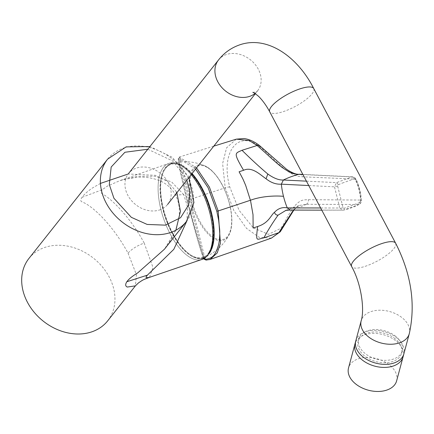 <?xml version="1.0" encoding="UTF-8"?>
<svg xmlns="http://www.w3.org/2000/svg" width="434" height="434" viewBox="0 0 434 434"><rect width="100%" height="100%" fill="white"/><g stroke="black" fill="none" stroke-linecap="round" stroke-linejoin="round"><path stroke-width="0.33" stroke-dasharray="2.17 1.63" d="M395.803 336.388A22.535 14.756 15 0 0 373.625 329.634A22.535 14.756 15 0 0 358.712 339.122A22.535 14.756 15 0 0 365.157 353.526A22.535 14.756 15 0 0 387.334 360.28A22.535 14.756 15 0 0 402.247 350.791A22.535 14.756 15 0 0 395.803 336.388M395.157 338.78A22.535 14.756 15 0 0 372.98 332.026A22.535 14.756 15 0 0 358.072 341.515A22.535 14.756 15 0 0 364.517 355.918A22.535 14.756 15 0 0 386.694 362.672A22.535 14.756 15 0 0 401.602 353.184A22.535 14.756 15 0 0 395.157 338.78M396.622 380.9A24.901 16.308 15 0 0 389.499 364.983A24.901 16.308 15 0 0 364.994 357.518A24.901 16.308 15 0 0 348.518 368.005M355.788 340.902A24.901 16.308 -165 0 1 372.264 330.415A24.901 16.308 -165 0 1 396.768 337.88A24.901 16.308 -165 0 1 403.891 353.797M403.072 356.846A24.901 16.308 15 0 0 392.314 338.422A24.901 16.308 15 0 0 365.368 334.581A24.901 16.308 15 0 0 354.969 343.95M159.224 210.067A24.901 19.959 38.4 0 0 167.584 204.452A24.901 19.959 38.4 0 0 164.915 177.669A24.901 19.959 38.4 0 0 136.905 167.909A24.901 19.959 38.4 0 0 128.551 173.524A24.901 19.959 38.4 0 0 131.22 200.307A24.901 19.959 38.4 0 0 159.224 210.067M342.263 183.099L354.177 178.879L355.289 179.567C358.582 186.56 360.377 193.748 360.67 201.126L360.057 202.434L344.075 208.287L343.034 207.669L337.619 185.996L338.2 184.765L342.263 183.099M204.919 258.17L180.522 160.461L179.199 160.157L203.508 257.525L204.919 258.17M209.432 259.635L206.421 260.047L205.152 259.608C202.26 254.08 194.562 227.904 187.602 200.096L180.473 168.859L179.03 160.092L179.139 157.097L196.542 167.898M195.604 169.086L180.235 159.311L178.868 158.839C177.072 157.07 179.784 170.931 186.994 200.432C193.759 227.6 201.49 254.14 203.839 258.843L205.152 259.608M253.451 227.91L268.391 234.344L280.489 228.501C283.82 225.137 287.091 215.508 294.887 205.705C301.066 199.195 303.474 199.976 308.308 199.683L360.849 200.069L358.837 204.501C355.202 206.665 350.054 208.548 343.397 210.154L342.686 210.24L339.773 208.016L320.623 207.973M343.034 207.669A2.837 1.183 -14.6 0 1 339.773 208.016L334.489 186.837L336.524 182.622L351.952 176.936L352.755 176.85L355.652 179.264C358.734 185.725 360.464 192.658 360.849 200.069A2.837 0.863 177.8 0 1 361.354 200.53L361.354 200.53A2.837 0.863 177.8 0 1 360.67 201.126M355.289 179.567L356.021 179.144L302.601 176.812C298.033 176.188 296.064 177.24 285.892 169.982C272.373 159.229 266.698 151.911 260.167 147.121C238.261 128.61 220.174 152.383 229.738 186.935L239.091 210.349L253.168 227.682M293.438 210.072L299.254 205.466L306.339 204.273L358.837 204.501A2.837 1.861 -119.4 0 0 359.336 204.343C360.811 203.367 361.484 202.098 361.354 200.53C361.061 193.201 359.281 186.067 356.021 179.144L354.659 177.511L352.761 176.85L302.856 174.414M290.172 210.061L285.963 210.344M293.872 210.072L295.527 208.228L299.254 205.466L285.539 210.441M280.255 231.778L280.489 228.501M236.242 139.168L226.586 147.82L222.615 163.575L225.175 187.83L233.942 210.772L246.528 228.376L259.217 237.355L271.424 238.114M259.472 145.52L260.167 147.121M337.619 185.996L334.489 186.837L308.748 185.546M191.828 173.855A49.899 22.584 -109.1 0 0 189.615 171.484A49.899 22.584 -109.1 0 0 161.6 175.26A49.899 22.584 -109.1 0 0 171.983 233.096A49.899 22.584 -109.1 0 0 213.447 240.148M100.444 183.408L92.659 187.862C87.603 191.275 84.077 194.41 82.091 197.269C80.295 199.694 80.361 201.278 82.292 202.022C92.616 205.792 113.014 225.376 128.046 253.125C131.67 249.094 137.046 245.725 144.186 243.018L153.028 267.539L149.47 277.364M176.888 192.712L176.502 191.969L175.51 195.002L183.777 194.665L187.526 206.969L186.918 220.83M183.777 194.665L171.625 181.938L155.117 176.258L137.453 176.291L120.001 180.598L107.127 186.246L102.185 189.761L82.091 197.269M144.186 243.018C131.242 218.85 112.786 199.602 102.136 193.689C100.759 192.788 100.775 191.475 102.185 189.761M128.046 253.125L136.439 274.738L135.413 285.854M107.697 320.829A50.235 40.264 38.4 0 0 109.173 276.946A50.235 40.264 38.4 0 0 28.948 258.431M120.044 180.582L124.211 179.34L137.204 177.3C144.81 176.73 152.133 177.799 159.169 180.501C163.141 182.09 170.171 185.611 175.51 195.002L175.51 195.002C178.9 201.674 180.061 208.993 178.992 216.962L175.944 229.065C172.564 237.398 168.739 244.098 164.475 249.17L175.884 230.21M176.502 191.969L167.622 181.493L155.54 175.336L128.193 173.991M409.284 333.681A24.901 16.308 15 0 0 398.526 315.263A24.901 16.308 15 0 0 371.58 311.417A24.901 16.308 15 0 0 361.18 320.786M395.651 243.246A24.901 7.156 -27.9 0 1 387.057 254.921A24.901 7.156 -27.9 0 1 364.397 266.574A24.901 7.156 -27.9 0 1 351.643 266.552M313.744 88.552A24.901 7.156 -27.9 0 1 305.151 100.221A24.901 7.156 -27.9 0 1 282.491 111.874A24.901 7.156 -27.9 0 1 269.731 111.853M218.514 59.984A24.901 19.959 -141.6 0 1 226.873 54.369A24.901 19.959 -141.6 0 1 254.877 64.129A24.901 19.959 -141.6 0 1 257.546 90.912A24.901 19.959 -141.6 0 1 254.991 93.484M209.15 253.57A49.726 22.508 70.9 0 1 204.305 257.471A49.726 22.508 70.9 0 1 163.385 208.835A49.726 22.508 70.9 0 1 171.707 163.553A49.726 22.508 70.9 0 1 192.072 173.546M210.685 212.752A49.178 22.259 -109.1 0 0 175.19 163.895A49.178 22.259 -109.1 0 0 163.162 209.02A49.178 22.259 -109.1 0 0 198.658 257.883A49.178 22.259 -109.1 0 0 210.685 212.752M229.586 204.246A39.716 17.978 -109.1 0 0 204.891 165.831A39.716 17.978 -109.1 0 0 191.204 201.235A39.716 17.978 -109.1 0 0 209.709 235.505A39.716 17.978 -109.1 0 0 228.94 235.125A39.716 17.978 -109.1 0 0 229.586 204.246M191.991 201.143A38.848 17.582 70.9 0 1 201.49 165.495A38.848 17.582 70.9 0 1 229.526 204.088A38.848 17.582 70.9 0 1 220.027 239.736A38.848 17.582 70.9 0 1 191.991 201.143M229.738 186.935A3.933 0.684 166 0 0 225.175 187.83L186.994 200.432L197.964 241.147C201.018 251.351 202.993 257.308 203.904 259.022L203.882 258.973M179.66 157.515L178.868 158.839L179.199 160.157M203.508 257.525L203.79 258.637M180.522 160.461L180.235 159.311L180.929 157.943M206.128 260.096L206.421 260.047M306.333 204.273A109.222 91.46 -89.8 0 1 290.861 209.975L343.397 210.154A2.837 1.031 -102.6 0 0 343.527 210.148L359.336 204.343A2.837 1.861 -119.4 0 0 360.057 202.434M321.789 210.17L343.527 210.148A2.837 1.031 -102.6 0 0 344.075 208.287M306.339 204.273A3.933 3.309 90.6 0 0 308.308 199.683M306.42 181.146L336.524 182.622A2.837 0.944 67.2 0 1 338.2 184.765M302.927 174.544L351.952 176.936A2.837 1.942 73.1 0 1 354.177 178.879M299.693 174.246A3.933 3.293 -87 0 1 302.601 176.812M202.081 259.38A50.783 22.986 70.9 0 1 170.237 234.002A50.783 22.986 -109.1 0 0 202.076 259.38M191.215 174.625A50.783 22.986 -109.1 0 0 168.777 163.428A50.783 22.986 -109.1 0 0 170.237 234.002L170.237 234.002A50.783 22.986 70.9 0 1 168.777 163.428A50.783 22.986 70.9 0 1 191.22 174.625M107.637 159.121A50.235 40.264 -141.6 0 1 187.862 177.636A50.235 40.264 -141.6 0 1 186.387 221.519M147.793 149.236L172.455 160.84L184.965 176.22L186.826 180.164M358.712 339.122L358.072 341.515M402.247 350.791L401.602 353.184M252.816 92.355L255.355 92.117L257.579 90.874L255.328 93.711M171.707 163.553C160.526 168.788 157.656 183.935 163.092 208.993C169.944 238.201 191.291 263.888 204.305 257.471C215.074 252.838 223.288 245.389 228.94 235.125C232.575 227.66 232.819 217.336 229.667 204.143C224.194 184.645 215.937 171.875 204.891 165.831C194.09 161.274 183.029 160.515 171.707 163.553M213.778 146.149L179.139 157.097L178.244 158.383C178.293 164.231 182.177 180.837 186.994 200.427M189.615 171.484L185.128 167.546L174.989 162.902L168.777 163.428L120.001 180.598M188.964 177.468L188.323 176.22L172.255 157.292L149.931 146.54"/><path stroke-width="0.65" d="M348.518 368.005A24.901 16.308 15 0 0 355.641 383.922A24.901 16.308 15 0 0 380.146 391.387A24.901 16.308 15 0 0 396.622 380.9L403.891 353.797A24.901 16.308 -165 0 1 387.416 364.278A24.901 16.308 -165 0 1 362.911 356.813A24.901 16.308 -165 0 1 355.788 340.902L348.518 368.005M409.284 333.681A24.901 16.308 15 0 1 398.884 343.05A24.901 16.308 15 0 1 371.938 339.204A24.901 16.308 15 0 1 361.18 320.786L354.969 343.95A24.901 16.308 15 0 0 365.726 362.368A24.901 16.308 15 0 0 392.672 366.215A24.901 16.308 15 0 0 403.072 356.846L409.284 333.681C415.805 304.174 411.264 274.033 395.651 243.246L313.744 88.552C297.968 57.25 268.12 35.669 240.582 44.556C231.647 47.48 224.291 52.622 218.514 59.984L128.551 173.524M203.752 258.659L205.206 259.32L204.919 258.17M195.604 169.086L208.098 187.672L216.805 211.206L218.665 220.331L219.637 229.391C220.049 235.282 219.284 242.091 218.665 244.44C215.378 255.637 212.47 258.48 205.206 259.32L206.421 260.047M196.542 167.898L209.427 187.152L218.183 210.951L220.418 243.29L217.206 252.968L210.137 259.413L209.432 259.635M253.168 227.682L253.451 227.91M320.623 207.973L287.27 207.897L290.172 210.061L321.789 210.17M274.445 212.367C278.102 208.418 282.377 206.926 287.27 207.897A76.238 63.635 -88.6 0 1 283.489 196.331C275.579 195.56 261.599 196.081 250.478 200.237L253.017 214.711L253.136 228.013L257.617 226.515C269.009 222.978 270.908 214.96 274.445 212.367C275.151 214.293 276.36 215.221 278.08 215.15C272.563 222.897 267.827 230.465 263.872 237.854C256.413 239.302 255.691 242.79 257.606 226.619L257.617 226.515M285.963 210.344L278.08 215.15M263.872 237.854L278.91 232.635L280.255 231.778L271.424 238.114L278.91 232.635L293.438 210.072M280.255 231.778L293.872 210.072M216.805 211.206L218.183 210.951A2184.241 378.323 166 0 0 250.413 200.258L245.747 185.589L244.027 181.504C242.85 179.302 245.308 183.36 239.096 171.772L243.577 170.274C252.089 166.341 260.042 174.652 266.058 178.775C271.055 182.719 276.149 184.515 281.341 184.162A76.238 63.635 91.4 0 0 283.489 196.331M308.748 185.546L281.341 184.162L283.386 180.012C278.964 180.256 273.773 178.26 267.811 174.012C259.738 167.215 251.134 159.3 242.004 150.283C235.044 153.522 233.069 152.285 243.512 170.166L243.577 170.274M302.927 174.544L298.858 174.332C294.133 174.023 291.691 173.909 283.039 168.061C279.572 165.853 269.346 156.56 267.653 154.867L257.145 145.488L249.241 140.556L236.313 139.146L213.778 146.149M242.004 150.283L257.145 145.488L259.472 145.52C254.357 141.576 249.23 139.249 244.076 138.533L236.313 139.146M149.47 277.364L202.076 259.38A50.783 22.986 -109.1 0 0 200.622 188.812L200.622 188.812A50.783 22.986 70.9 0 1 202.081 259.38L207.284 255.946L212.367 246.018L213.447 240.148A49.899 22.584 -109.1 0 0 201.832 188.692A49.899 22.584 -109.1 0 0 191.828 173.855M135.413 285.849L138.625 282.773C143.41 279.615 142.271 280.131 149.307 277.424L146.627 277.711C145.688 277.641 145.943 276.784 147.392 275.145L126.82 281.747C128.855 278.975 132.478 276.035 137.692 272.915L164.481 249.17L186.387 221.519A50.235 40.264 -141.6 0 1 106.162 203.003A50.235 40.264 -141.6 0 1 107.637 159.121L28.948 258.431A50.235 40.264 38.4 0 0 27.472 302.314A50.235 40.264 38.4 0 0 107.697 320.829L135.413 285.854L127.314 287.048C125.334 286.218 125.171 284.449 126.82 281.747M186.918 220.83L173.812 249.328L147.392 275.145M175.884 230.21L180.463 211.249L176.888 192.712M128.193 173.991L100.444 183.408M361.18 320.786C364.777 309.708 361.327 283.733 351.643 266.552A24.901 7.156 -27.9 0 1 360.236 254.877A24.901 7.156 -27.9 0 1 382.896 243.23A24.901 7.156 -27.9 0 1 395.651 243.246M252.816 92.355C253.239 92.23 254.991 93.418 258.067 95.919C259.315 96.842 265.028 102.847 269.731 111.853A24.901 7.156 -27.9 0 1 278.324 100.178A24.901 7.156 -27.9 0 1 300.984 88.531A24.901 7.156 -27.9 0 1 313.744 88.552M254.991 93.484A24.901 19.959 -141.6 0 1 249.192 96.527A24.901 19.959 -141.6 0 1 221.183 86.767A24.901 19.959 -141.6 0 1 218.514 59.984M192.072 173.546A49.726 22.508 70.9 0 1 211.434 212.606A49.726 22.508 70.9 0 1 209.15 253.57M203.79 258.637L203.904 259.033L206.134 260.096L210.137 259.407M302.856 174.414L299.693 174.246A3.933 3.293 -87 0 0 298.858 174.332A109.222 90.966 92.8 0 0 283.38 180.012L306.42 181.146M266.058 178.775L267.811 174.012M191.22 174.625A50.783 22.986 70.9 0 1 200.622 188.812A50.783 22.986 -109.1 0 0 191.215 174.625M186.826 180.164L189.788 191.513L188.606 204.973L180.56 217.722L165.381 225.143L147.169 224.438L131.323 217.326L113.925 198.278L109.297 184.488L111.169 167.047L124.905 152.269L147.793 149.236M255.328 93.711L167.584 204.452M351.643 266.552L269.731 111.853M203.741 258.664L203.882 258.973M290.172 210.061L285.621 210.425M210.089 259.429L271.434 238.114M299.693 174.246C296.748 174.772 292.348 173.095 286.5 169.217L259.472 145.52M186.387 221.519L193.927 202.542L188.964 177.468M149.931 146.54L126.131 146.887L107.637 159.121"/></g></svg>
